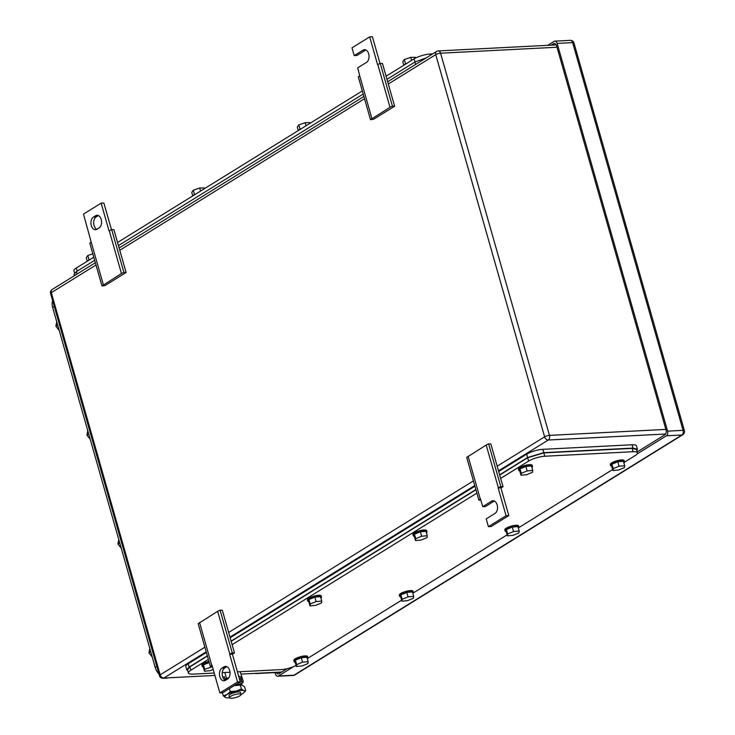 <?xml version="1.0" encoding="UTF-8"?>
<svg xmlns="http://www.w3.org/2000/svg" width="735" height="735" viewBox="0 0 735 735"><rect width="100%" height="100%" fill="white"/><g stroke="black" fill="none" stroke-linecap="round" stroke-linejoin="round"><path stroke-width="1.1" d="M494.333 501.022A6.569 4.254 -92.9 0 0 494.269 501.059L485.44 506.525L482.711 506.672L480.497 498.89L478.889 500.177L466.707 457.409L486.193 445.042L488.61 443.839L490.842 443.977L503.034 486.745L500.893 487.81L498.165 487.957L500.792 486.616L503.034 486.745M488.61 443.839L500.792 486.616M486.193 445.042L498.376 487.82M478.889 500.177L480.791 499.929M468.094 456.251L480.277 499.028M500.893 487.81L508.804 515.584L491.136 526.526L488.407 526.664L486.193 518.892L495.022 513.416A6.569 4.254 -92.9 0 0 497.411 505.983A6.569 4.254 -92.9 0 0 492.946 500.746A6.569 4.254 -92.9 0 0 491.54 501.196L482.711 506.672M508.804 515.584L506.075 515.731L488.407 526.664M498.165 487.957L506.075 515.731M394.64 106.235L392.398 106.097L389.991 107.301L370.495 119.667L373.6 119.254L394.64 106.235L382.457 63.458L380.215 63.329L377.588 64.662L369.668 36.888L372.406 36.75L380.004 63.431M371.882 118.51L359.7 75.742L358.312 76.89L370.495 119.667M365.837 49.962A6.569 4.254 -92.9 0 0 365.782 49.998L363.053 50.136A6.569 4.254 -92.9 0 1 364.459 49.686A6.569 4.254 -92.9 0 1 368.924 54.914A6.569 4.254 -92.9 0 1 366.535 62.356L357.706 67.822L359.7 75.742M389.991 107.301L377.799 64.533M392.398 106.097L380.215 63.329M365.782 49.998L356.953 55.465L354.224 55.603L352.001 47.83L369.668 36.888M363.053 50.136L354.224 55.603M126.108 272.501L123.866 272.363L121.459 273.567L101.963 285.933L105.068 285.529L126.108 272.501L113.925 229.724L111.683 229.596L109.056 230.937L101.145 203.154L103.874 203.016L111.472 229.697M103.35 284.785L91.168 242.008L89.78 243.156L101.963 285.933M101.145 203.154L83.478 214.096L91.168 242.008M121.459 273.567L109.276 230.799M123.866 272.363L111.683 229.596M93.464 217.064L95.587 215.75A6.569 4.254 -92.9 0 1 96.983 215.291A6.569 4.254 -92.9 0 1 101.448 220.528A6.569 4.254 -92.9 0 1 99.06 227.969L96.946 229.283A6.569 4.254 -92.9 0 1 95.541 229.733A6.569 4.254 -92.9 0 1 91.076 224.506A6.569 4.254 -92.9 0 1 93.464 217.064L96.193 216.917L98.315 215.612L95.587 215.75M96.193 216.917A6.569 4.254 -92.9 0 0 93.694 223.293A6.569 4.254 -92.9 0 0 96.891 229.32M232.361 654.086L240.271 681.859L222.604 692.793L219.875 692.93L211.965 665.157L210.357 666.443L198.174 623.675L217.661 611.309L220.077 610.105L222.319 610.243L234.502 653.011L232.361 654.086L229.632 654.224L232.26 652.882L234.502 653.011M220.077 610.105L232.26 652.882M217.661 611.309L229.853 654.086M210.357 666.443L212.259 666.195M199.562 622.527L211.744 665.294M240.271 681.859L237.543 681.997L219.875 692.93M229.632 654.224L237.543 681.997M227.556 679.03L225.434 680.344A6.569 4.254 -92.9 0 1 224.028 680.794A6.569 4.254 -92.9 0 1 219.563 675.566A6.569 4.254 -92.9 0 1 221.952 668.124L224.074 666.81A6.569 4.254 -92.9 0 1 225.48 666.36A6.569 4.254 -92.9 0 1 229.936 671.588A6.569 4.254 -92.9 0 1 227.556 679.03M226.858 666.636A6.569 4.254 -92.9 0 0 226.803 666.673L224.68 667.986A6.569 4.254 -92.9 0 0 222.181 674.362A6.569 4.254 -92.9 0 0 225.379 680.38M637.181 453.899L666.434 435.791A3.583 2.315 87.1 0 0 667.601 431.142L557.158 43.402L572.629 42.612A3.583 0.919 -15.9 0 1 573.952 42.942A3.583 3.583 0 0 0 570.323 40.342A3.583 2.315 87.1 0 1 572.629 42.612L683.072 430.352A3.583 0.919 -15.9 0 1 684.404 430.682L573.952 42.942M275 672.562L275.404 673.977A3.583 2.315 87.1 0 0 277.711 676.246A3.583 2.315 87.1 0 0 278.473 675.998L293.697 666.581M557.158 43.402A3.583 2.315 87.1 0 0 554.851 41.142A3.583 2.315 87.1 0 0 554.08 41.38L547.722 45.322M551.176 45.147L553.501 43.705A3.583 2.315 87.1 0 1 554.263 43.457A3.583 2.315 87.1 0 1 556.57 45.726L666.066 430.131A3.583 2.315 87.1 0 1 664.899 434.78L637.236 451.906M287.128 668.685L279.061 673.683A3.583 2.315 87.1 0 1 278.299 673.921A3.583 2.315 87.1 0 1 276.323 672.497M256.331 673.517A11.953 8.581 -121.8 0 1 255.762 673.572L281.386 672.24M166.891 678.102A11.953 8.581 -121.8 0 0 167.47 678.093L163.096 678.295A3.583 2.315 87.1 0 0 163.859 678.047L214.886 675.437M159.017 674.114A11.953 8.581 -121.8 0 1 155.204 667.444L52.672 307.487A11.953 8.581 -121.8 0 1 52.626 300.624M87.75 430.627L86.923 435.111L90.24 439.383M86.923 435.111L88.705 434.008M56.733 321.755L55.906 326.239L59.223 330.502M55.906 326.239L57.697 325.127M118.758 539.508L117.94 543.992L121.257 548.264M117.94 543.992L119.722 542.88M149.775 648.38L148.957 652.864L152.274 657.136M148.957 652.864L150.739 651.761M624.254 462.343L635.104 455.626A11.953 3.059 164.1 0 0 637.493 452.815A11.953 3.059 164.1 0 0 633.065 451.713L544.782 456.233A11.953 3.059 164.1 0 0 528.612 461.075L500.654 478.393M190.834 670.228L189.878 666.893L187.489 669.695L188.436 673.03A11.953 3.059 164.1 0 1 190.834 670.228L208.345 659.378M232.122 644.659L476.877 493.111M188.436 673.03A11.953 3.059 164.1 0 0 192.864 674.133L214.207 673.039M296.104 665.46A11.953 3.059 164.1 0 1 281.147 669.613L237.423 671.854M230.018 672.231L222.236 672.626M612.632 469.536L518.754 527.666M507.132 534.859L413.245 592.989M401.622 600.192L307.744 658.321M189.878 666.893L207.389 656.043M231.167 641.324L475.922 489.776M499.699 475.058L527.666 457.74L528.612 461.075M544.782 456.233L543.836 452.898L527.666 457.74M543.836 452.898L632.118 448.387L633.065 451.713M637.493 452.815L636.547 449.48L632.118 448.387M421.633 536.247L415.744 538.663L415.486 540.556L421.118 540.041L426.998 537.634L427.255 535.732L425.988 531.295L420.365 531.809L421.633 536.247L427.255 535.732M415.486 540.556L414.218 536.118L414.476 534.216L420.365 531.809M415.744 538.663L414.476 534.216M414.264 536.265A7.166 1.837 -15.9 0 1 413.208 535.668A7.166 1.837 -15.9 0 1 416.552 533.013A7.166 1.837 -15.9 0 1 423.792 531.12A7.166 1.837 -15.9 0 1 426.998 531.736A7.166 1.837 -15.9 0 1 426.419 532.801M413.208 535.668L412.895 534.556A7.166 1.837 -15.9 0 1 416.231 531.901A7.166 1.837 -15.9 0 1 423.479 530.009A7.166 1.837 -15.9 0 1 426.686 530.624L426.998 531.736M316.123 601.579L310.243 603.986L309.986 605.888L315.609 605.374L321.498 602.957L321.755 601.065L320.488 596.618L314.856 597.132L316.123 601.579L321.755 601.065M309.986 605.888L308.718 601.441L308.976 599.539L314.856 597.132M310.243 603.986L308.976 599.539M308.755 601.597A7.166 1.837 -15.9 0 1 307.708 600.991A7.166 1.837 -15.9 0 1 311.043 598.345A7.166 1.837 -15.9 0 1 318.292 596.443A7.166 1.837 -15.9 0 1 321.498 597.068A7.166 1.837 -15.9 0 1 320.919 598.134M307.708 600.991L307.386 599.879A7.166 1.837 -15.9 0 1 310.73 597.233A7.166 1.837 -15.9 0 1 317.97 595.332A7.166 1.837 -15.9 0 1 321.177 595.956L321.498 597.068M408.054 596.866L402.164 599.282L401.907 601.184L407.539 600.67L413.419 598.253L413.676 596.351L412.418 591.914L406.786 592.428L408.054 596.866L413.676 596.351M401.907 601.184L400.639 596.737L400.897 594.836L406.786 592.428M402.164 599.282L400.897 594.836M400.685 596.884A7.166 1.837 -15.9 0 1 399.629 596.287A7.166 1.837 -15.9 0 1 402.973 593.632A7.166 1.837 -15.9 0 1 410.213 591.739A7.166 1.837 -15.9 0 1 413.428 592.364A7.166 1.837 -15.9 0 1 412.849 593.421M399.629 596.287L399.316 595.175A7.166 1.837 -15.9 0 1 402.651 592.52A7.166 1.837 -15.9 0 1 409.9 590.628A7.166 1.837 -15.9 0 1 413.107 591.252L413.428 592.364M513.554 531.543L507.674 533.959L507.416 535.852L513.039 535.337L518.928 532.93L519.186 531.028L517.918 526.582L512.286 527.096L513.554 531.543L519.186 531.028M507.416 535.852L506.149 531.414L506.406 529.512L512.286 527.096M507.674 533.959L506.406 529.512M506.195 531.561A7.166 1.837 -15.9 0 1 505.138 530.964A7.166 1.837 -15.9 0 1 508.473 528.309A7.166 1.837 -15.9 0 1 515.722 526.416A7.166 1.837 -15.9 0 1 518.928 527.032A7.166 1.837 -15.9 0 1 518.35 528.097M505.138 530.964L504.816 529.852A7.166 1.837 -15.9 0 1 508.161 527.197A7.166 1.837 -15.9 0 1 515.4 525.304A7.166 1.837 -15.9 0 1 518.616 525.92L518.928 527.032M619.063 466.22L613.174 468.627L612.916 470.529L618.548 470.014L624.428 467.598L624.686 465.705L623.427 461.258L617.795 461.773L619.063 466.22L624.686 465.705M612.916 470.529L611.649 466.082L611.906 464.189L617.795 461.773M613.174 468.627L611.906 464.189M611.695 466.238A7.166 1.837 -15.9 0 1 610.638 465.632A7.166 1.837 -15.9 0 1 613.982 462.986A7.166 1.837 -15.9 0 1 621.222 461.084A7.166 1.837 -15.9 0 1 624.428 461.709A7.166 1.837 -15.9 0 1 623.85 462.774M610.638 465.632L610.326 464.529A7.166 1.837 -15.9 0 1 613.661 461.874A7.166 1.837 -15.9 0 1 620.91 459.972A7.166 1.837 -15.9 0 1 624.116 460.597L624.428 461.709M527.133 470.924L521.244 473.34L520.986 475.233L526.618 474.718L532.508 472.311L532.765 470.409L531.497 465.962L525.865 466.477L527.133 470.924L532.765 470.409M520.986 475.233L519.728 470.786L519.985 468.893L525.865 466.477M521.244 473.34L519.985 468.893M519.764 470.942A7.166 1.837 -15.9 0 1 518.717 470.345A7.166 1.837 -15.9 0 1 522.052 467.69A7.166 1.837 -15.9 0 1 529.301 465.788A7.166 1.837 -15.9 0 1 532.508 466.413A7.166 1.837 -15.9 0 1 531.929 467.478M518.717 470.345L518.395 469.233A7.166 1.837 -15.9 0 1 521.74 466.578A7.166 1.837 -15.9 0 1 528.979 464.685A7.166 1.837 -15.9 0 1 532.186 465.301L532.508 466.413M213.178 669.438L210.109 670.697L204.477 671.211L204.734 669.309L212.415 666.737M204.477 671.211L203.209 666.764L203.466 664.872L209.236 662.511M204.734 669.309L203.466 664.872M210.623 666.902L210.486 666.434M203.255 666.921A7.166 1.837 -15.9 0 1 202.198 666.323A7.166 1.837 -15.9 0 1 209.209 662.428M202.198 666.323L201.886 665.212A7.166 1.837 -15.9 0 1 208.896 661.316M302.544 662.198L296.664 664.605L296.407 666.507L302.03 665.993L307.919 663.576L308.176 661.684L306.908 657.237L301.286 657.751L302.544 662.198L308.176 661.684M296.407 666.507L295.139 662.06L295.396 660.168L301.286 657.751M296.664 664.605L295.396 660.168M295.185 662.217A7.166 1.837 -15.9 0 1 294.129 661.61A7.166 1.837 -15.9 0 1 297.464 658.964A7.166 1.837 -15.9 0 1 304.713 657.062A7.166 1.837 -15.9 0 1 307.919 657.687A7.166 1.837 -15.9 0 1 307.34 658.753M294.129 661.61L293.816 660.499A7.166 1.837 -15.9 0 1 297.151 657.853A7.166 1.837 -15.9 0 1 304.391 655.951A7.166 1.837 -15.9 0 1 307.607 656.575L307.919 657.687M206.379 652.496L188.197 663.76A11.953 3.059 164.1 0 0 185.799 666.562L186.754 669.897L187.783 670.724M230.156 637.769L474.911 486.23M498.688 471.502L526.683 454.175L527.629 457.501L499.635 474.838M636.859 450.583L637.42 449.195L636.473 445.869A11.953 3.059 164.1 0 0 632.045 444.767L542.853 449.333A11.953 3.059 164.1 0 0 526.683 454.175M637.42 449.195L633 448.093L543.799 452.659L527.629 457.501M475.857 489.556L231.112 641.104M207.334 655.831L189.143 667.086L186.754 669.897M74.584 273.043L73.941 270.811A11.953 3.059 -15.9 0 1 76.339 267.999L93.777 257.204M432.649 53.894L430.287 54.013A11.953 3.059 -15.9 0 0 414.117 58.855L386.086 76.21M362.309 90.929L117.554 242.477M204.679 188.537L204.514 187.976L199.681 187.995L193.305 190.209L191.761 192.395L192.754 195.868M199.681 187.995L200.563 191.082M193.305 190.209L194.545 194.564M196.162 193.801A7.166 1.837 164.1 0 0 192.689 195.96M310.179 123.214L310.023 122.644L305.19 122.672L298.814 124.876L297.271 127.072L298.254 130.545M305.19 122.672L306.072 125.758M298.814 124.876L300.055 129.231M301.672 128.478A7.166 1.837 164.1 0 0 298.19 130.637M92.812 253.796L87.805 255.532L86.261 257.719L87.244 261.201M87.805 255.532L89.045 259.887M90.662 259.133A7.166 1.837 164.1 0 0 87.18 261.283M415.707 57.973L415.523 57.321L410.69 57.339L404.314 59.553L402.771 61.74L403.763 65.222M410.69 57.339L411.572 60.426M404.314 59.553L405.555 63.908M407.172 63.155A7.166 1.837 164.1 0 0 403.69 65.305M74.382 275.717L74.014 274.431L76.403 271.619L94.668 260.309M118.445 245.591L363.2 94.043M386.977 79.325L414.898 62.034L426.226 57.863M238.829 693.877A5.972 1.525 -15.9 0 1 241.043 694.428A5.972 1.525 -15.9 0 1 238.021 696.743A5.972 1.525 -15.9 0 1 231.764 698.25A5.972 1.525 -15.9 0 1 229.55 697.699A5.972 1.525 -15.9 0 1 232.582 695.383A5.972 1.525 -15.9 0 1 238.829 693.877M229.55 697.699L228.998 695.769A5.972 1.525 -15.9 0 1 232.03 693.454A5.972 1.525 -15.9 0 1 238.278 691.938A5.972 1.525 -15.9 0 1 240.492 692.489L241.043 694.428M239.445 678.938L241.916 677.413L238.618 676.062M228.907 677.642L225.075 679.048M240.29 671.707L241.916 677.413M224.818 672.497L226.444 678.203M241.447 688.989L243.818 690.707A10.161 2.6 164.1 0 0 236.082 691.111L241.447 688.989L240.345 685.121L234.18 685.626A10.161 2.6 -15.9 0 1 234.502 685.553A10.161 2.6 -15.9 0 1 241.521 684.956A10.161 2.6 -15.9 0 1 241.594 684.974M241.062 694.52A10.161 2.6 164.1 0 0 242.486 693.73A10.161 2.6 164.1 0 0 243.754 692.802A10.161 2.6 164.1 0 0 243.901 690.744L245.71 690.744L243.855 692.71M226.306 697.736L225.682 697.552A10.161 2.6 164.1 0 0 226.389 697.745A10.161 2.6 164.1 0 0 229.586 697.791M223.302 695.834L227.014 694.529A10.161 2.6 164.1 0 0 225.59 697.515L223.302 695.834L222.439 692.802M230.239 691.534L236.082 691.111A10.161 2.6 164.1 0 0 227.014 694.529L230.239 691.534L229.403 688.585M245.71 690.744L244.608 686.876L242.238 685.158L240.345 685.121M241.521 684.956L242.238 685.158M240.115 681.317A10.308 2.637 -15.9 0 1 242.081 682.236A10.308 2.637 -15.9 0 1 241.732 683.265A2.701 1.939 58.2 0 0 242.44 683.054A2.701 1.939 58.2 0 0 243.074 680.656L241.503 675.952M240.942 678.01L241.714 680.72A0.91 0.652 58.2 0 1 241.751 681.079M239.647 679.654A10.308 2.637 -15.9 0 1 241.604 680.573L242.081 682.236M222.733 677.11L223.633 678.855M223.072 676.898L224.441 676.825L225.443 680.344M238.406 683.008A9.086 2.324 -15.9 0 1 241.227 683.743L241.916 685.048M241.861 685.029A9.445 2.416 164.1 0 0 235.393 684.873M494.269 501.059L491.54 501.196M224.68 667.986L221.952 668.124M226.803 666.673L224.074 666.81M388.31 84.01L435.736 54.647L544.607 436.829A3.583 2.572 58.2 0 0 548.282 440.017L665.644 434.017M497.172 466.192L544.607 436.829A3.583 0.919 -15.9 0 1 549.458 435.377A3.583 2.315 87.1 0 1 548.282 440.017L498.505 470.841M474.727 485.569L229.972 637.116M206.195 651.835L163.859 678.047A3.583 2.572 -121.8 0 1 160.184 674.849L51.312 292.668L96 265.004M240.97 674.096L281.753 672.01M435.736 54.647A3.583 0.919 -15.9 0 1 440.587 53.196A3.583 2.315 -92.9 0 0 438.281 50.926A3.583 3.583 0 0 0 436.581 51.459A3.583 2.572 -121.8 0 0 435.736 54.647M665.864 429.415L549.458 435.377L440.587 53.196L557.001 47.233M119.777 250.277L364.532 98.729M473.395 480.92L228.649 632.458M204.872 647.186L160.184 674.849A3.583 0.919 -15.9 0 0 159.467 675.695L50.596 293.513A3.583 0.919 -15.9 0 1 51.312 292.668A3.583 2.572 58.2 0 1 52.157 289.48L95.357 262.735M294.891 674.923L682.843 434.707A3.583 2.572 -121.8 0 1 681.905 434.991L293.945 675.208A3.583 2.315 87.1 0 1 293.182 675.456A3.583 3.583 0 0 0 294.891 674.923A3.583 2.572 -121.8 0 1 293.945 675.208L278.473 675.998M667.601 431.142L683.072 430.352A3.583 2.315 87.1 0 1 681.905 434.991L666.434 435.791M553.501 43.705L555.054 43.631M156.831 666.443L155.204 667.444M52.672 307.487L54.289 306.486M632.045 444.767L633 448.093M542.853 449.333L543.799 452.659M188.197 663.76L189.143 667.086M77.221 271.114L76.339 267.999M414.117 58.855L415.009 61.97M430.609 55.153L430.287 54.013M77.092 274.045L76.403 271.619M415.587 64.459L414.898 62.034M241.144 683.633L241.732 683.265M119.134 248.017L363.889 96.469M387.667 81.741L436.581 51.459M438.281 50.926L556.239 44.89M52.157 289.48A3.583 3.583 0 0 0 50.596 293.513M159.467 675.695A3.583 3.583 0 0 0 163.096 678.295M554.851 41.142L570.323 40.342M277.711 676.246L293.182 675.456M682.843 434.707A3.583 3.583 0 0 0 684.404 430.682M241.245 683.789L242.44 683.054"/></g></svg>
